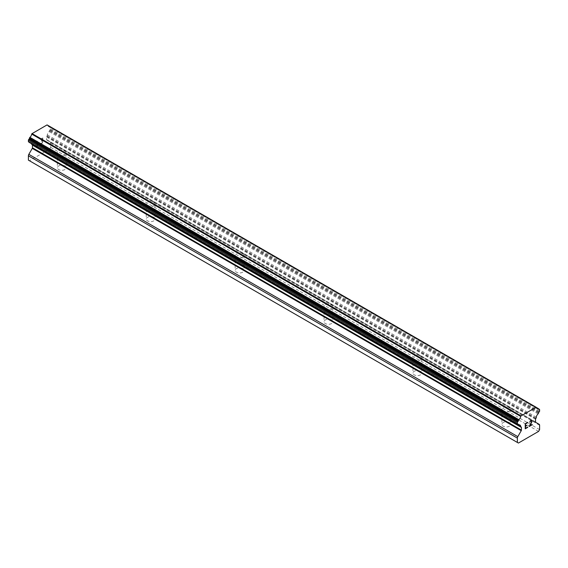 <?xml version="1.0" encoding="UTF-8"?>
<svg xmlns="http://www.w3.org/2000/svg" width="568" height="568" viewBox="0 0 568 568"><rect width="100%" height="100%" fill="white"/><g stroke="black" fill="none" stroke-linecap="round" stroke-linejoin="round"><path stroke-width="0.43" stroke-dasharray="2.84 2.13" d="M503.149 411.147A4.402 2.542 180 0 1 501.863 409.35A4.402 2.542 180 0 1 504.576 407A4.402 2.542 180 0 1 509.375 407.554A4.402 2.542 180 0 1 510.66 409.35A4.402 2.542 180 0 1 507.948 411.693A4.402 2.542 180 0 1 503.149 411.147M509.375 422.606A4.402 2.542 0 0 0 504.576 422.06A4.402 2.542 0 0 0 501.863 424.402A4.402 2.542 0 0 0 503.149 426.199A4.402 2.542 0 0 0 507.948 426.753A4.402 2.542 0 0 0 510.66 424.402A4.402 2.542 0 0 0 509.375 422.606M414.242 359.814A4.402 2.542 180 0 1 412.957 358.017A4.402 2.542 180 0 1 415.67 355.674A4.402 2.542 180 0 1 420.469 356.221A4.402 2.542 180 0 1 421.754 358.017A4.402 2.542 180 0 1 419.042 360.368A4.402 2.542 180 0 1 414.242 359.814M420.469 371.28A4.402 2.542 0 0 0 415.67 370.726A4.402 2.542 0 0 0 412.957 373.077A4.402 2.542 0 0 0 414.242 374.873A4.402 2.542 0 0 0 419.042 375.427A4.402 2.542 0 0 0 421.754 373.077A4.402 2.542 0 0 0 420.469 371.28M325.343 308.488A4.402 2.542 180 0 1 324.051 306.692A4.402 2.542 180 0 1 326.77 304.341A4.402 2.542 180 0 1 331.563 304.895A4.402 2.542 180 0 1 332.855 306.692A4.402 2.542 180 0 1 330.136 309.042A4.402 2.542 180 0 1 325.343 308.488M331.563 319.954A4.402 2.542 0 0 0 326.77 319.401A4.402 2.542 0 0 0 324.051 321.751A4.402 2.542 0 0 0 325.343 323.547A4.402 2.542 0 0 0 330.136 324.094A4.402 2.542 0 0 0 332.855 321.751A4.402 2.542 0 0 0 331.563 319.954M236.437 257.162A4.402 2.542 180 0 1 235.145 255.366A4.402 2.542 180 0 1 237.864 253.016A4.402 2.542 180 0 1 242.657 253.569A4.402 2.542 180 0 1 243.949 255.366A4.402 2.542 180 0 1 241.23 257.709A4.402 2.542 180 0 1 236.437 257.162M242.657 268.621A4.402 2.542 0 0 0 237.864 268.075A4.402 2.542 0 0 0 235.145 270.418A4.402 2.542 0 0 0 236.437 272.214A4.402 2.542 0 0 0 241.23 272.768A4.402 2.542 0 0 0 243.949 270.418A4.402 2.542 0 0 0 242.657 268.621M147.531 205.829A4.402 2.542 180 0 1 146.246 204.033A4.402 2.542 180 0 1 148.958 201.69A4.402 2.542 180 0 1 153.758 202.236A4.402 2.542 180 0 1 155.043 204.033A4.402 2.542 180 0 1 152.331 206.383A4.402 2.542 180 0 1 147.531 205.829M153.758 217.296A4.402 2.542 0 0 0 148.958 216.742A4.402 2.542 0 0 0 146.246 219.092A4.402 2.542 0 0 0 147.531 220.888A4.402 2.542 0 0 0 152.331 221.435A4.402 2.542 0 0 0 155.043 219.092A4.402 2.542 0 0 0 153.758 217.296M58.625 154.503A4.402 2.542 180 0 1 57.34 152.707A4.402 2.542 180 0 1 60.052 150.357A4.402 2.542 180 0 1 64.851 150.911A4.402 2.542 180 0 1 66.136 152.707A4.402 2.542 180 0 1 63.424 155.05A4.402 2.542 180 0 1 58.625 154.503M64.851 165.963A4.402 2.542 0 0 0 60.052 165.416A4.402 2.542 0 0 0 57.34 167.759A4.402 2.542 0 0 0 58.625 169.562A4.402 2.542 0 0 0 63.424 170.109A4.402 2.542 0 0 0 66.136 167.759A4.402 2.542 0 0 0 64.851 165.963M526.735 425.255L525.506 425.957M527.743 427.008L525.506 428.3M527.75 422.322L525.215 423.778L525.222 428.805M529.497 422.592L529.909 421.307L531.179 420.341M531.605 420.341L531.172 420.334M532.223 424.438L529.845 425.801M531.534 420.689L531.527 422.031L529.241 426.483M42.486 138.209L42.486 140.225L42.493 138.216L40.257 139.508L42.486 138.209M42.486 140.225L41.265 140.928L42.493 140.225M41.265 141.262L42.486 140.559L41.272 141.269M42.486 140.559L42.486 142.568L42.493 140.559M42.486 142.568L40.25 143.86L42.493 142.575M40.25 144.194L42.777 142.738L42.777 137.704L40.25 139.167L42.785 137.712L42.785 142.738L40.257 144.201M37.147 140.963L37.147 145.99L37.154 140.97M37.772 141.638L37.445 145.827L37.772 141.638M28.4 160.148L29.437 160.744L49.586 149.114L50.623 147.318L50.623 142.966A2.095 1.207 120 0 0 50.19 142.007L46.753 140.019A0.838 0.483 -60 0 1 46.583 139.636L46.583 136.966A0.838 0.483 -60 0 1 46.753 136.377L47.045 135.88A0.838 0.483 120 0 0 47.322 134.9A3.351 1.938 -60 0 1 49.111 131.57A0.838 0.483 120 0 0 49.551 130.803L49.601 130.534A0.838 0.483 -60 0 1 49.977 129.823L50.232 129.568A0.838 0.483 120 0 0 50.623 128.702L50.623 127.402A0.838 0.483 120 0 0 50.211 126.991L49.998 127.04A0.838 0.483 -60 0 1 49.593 126.763L49.551 126.543A0.838 0.483 120 0 0 49.111 126.281A3.351 1.938 -60 0 1 47.996 126.195A3.351 1.938 -60 0 1 47.329 125.052M520.955 426.88L32.27 144.741A0.838 0.483 -60 0 1 32.376 144.84M29.635 142.639A0.838 0.483 120 0 0 29.912 142.66A3.351 1.938 -60 0 1 31.027 142.738A3.351 1.938 -60 0 1 31.687 143.825M517.767 424.253L29.053 141.908A0.838 0.483 -60 0 1 29.43 142.185L29.472 142.398A0.838 0.483 120 0 0 29.486 142.44M536.022 407.284L46.995 124.946M539.6 429.621L50.623 147.318M538.563 431.417L49.586 149.114M539.167 424.31L50.19 142.007M535.73 422.329L46.753 140.019L535.73 422.329M536.014 418.19L47.045 135.88M536.298 417.203L47.322 134.9M518.414 443.054L29.437 160.744M539.6 425.269L50.623 142.966M535.553 421.946L46.583 139.636M535.553 419.269L46.583 136.966M535.73 418.687L46.753 136.377M538.088 413.88L49.111 131.57M538.528 413.113L49.551 130.803M538.57 412.844L49.601 130.534M538.947 412.134L49.977 129.823M539.21 411.878L50.232 129.568M539.6 411.005L50.623 128.702M539.6 409.713L50.623 127.402M538.542 408.925L50.211 126.991M538.585 409.116L49.998 127.04M538.57 409.066L49.593 126.763M538.528 408.853L49.551 126.543M536.341 407.575L49.111 126.281M518.023 424.211L29.053 141.908M517.945 424.225L29.43 142.185M517.682 424.26L29.472 142.398M518.889 424.963L29.912 142.66M501.863 409.35L501.863 424.402M412.957 358.017L412.957 373.077M324.051 306.692L324.051 321.751M235.145 255.366L235.145 270.418M146.246 204.033L146.246 219.092M57.34 152.707L57.34 167.759M66.136 152.707L66.136 167.759M155.043 204.033L155.043 219.092M243.949 255.366L243.949 270.418M332.855 306.692L332.855 321.751M421.754 358.017L421.754 373.077M510.66 409.35L510.66 424.402M538.514 408.797L50.453 127.019M538.734 409.315L49.757 127.012M536.313 407.419L49.395 126.295M536.973 408.506L47.996 126.195M518.243 424.246L29.266 141.943M520.004 425.041L31.027 142.738"/><path stroke-width="0.85" d="M525.514 423.948L525.514 425.957L525.506 423.941L527.743 422.649L525.514 423.948M525.514 425.957L526.728 425.262M526.735 425.588L525.514 426.298L526.728 425.588M525.514 426.298L525.514 428.308L525.506 426.291M525.514 428.308L527.743 427.022M525.222 428.805L527.743 427.349L525.222 428.812L525.222 423.778L527.743 422.322M529.788 422.145L530.342 420.824L531.605 420.341L532.031 420.831L531.811 420.455M532.031 421.328L531.818 421.932L532.024 421.328M531.818 421.932L531.201 423.231L531.811 421.925M531.201 423.231L529.852 425.801L531.194 423.231M529.852 425.801L532.223 424.438M529.241 426.483L532.223 424.765L529.234 426.497L531.733 421.463L531.158 420.689L529.987 421.591L531.534 420.689M521.246 430.686A0.838 0.483 -60 0 0 521.417 430.104L521.417 427.434A0.838 0.483 -60 0 0 521.246 427.051L520.955 426.88A0.838 0.483 -60 0 1 520.678 426.227A3.351 1.938 -60 0 0 520.004 425.041A3.351 1.938 -60 0 0 518.889 424.963A0.838 0.483 -60 0 1 518.449 424.701L518.399 424.488A0.838 0.483 -60 0 0 518.023 424.211L517.767 424.253A0.838 0.483 -60 0 1 517.377 423.834L517.377 422.542A0.838 0.483 -60 0 1 517.789 421.648L518.002 421.456A0.838 0.483 -60 0 0 518.406 420.71L518.449 420.441A0.838 0.483 -60 0 1 518.889 419.667A3.351 1.938 -60 0 0 520.671 416.387A0.838 0.483 -60 0 1 520.948 415.989L536.022 407.284A0.838 0.483 -60 0 1 536.298 407.362A3.351 1.938 -60 0 0 536.973 408.506A3.351 1.938 -60 0 0 538.088 408.584A0.838 0.483 -60 0 1 538.528 408.853L538.57 409.066A0.838 0.483 -60 0 0 538.975 409.343L539.181 409.301A0.838 0.483 -60 0 1 539.6 409.713L539.6 411.005A0.838 0.483 -60 0 1 539.21 411.878L538.947 412.134A0.838 0.483 -60 0 0 538.57 412.844L538.528 413.113A0.838 0.483 -60 0 1 538.088 413.88A3.351 1.938 -60 0 0 536.298 417.203A0.838 0.483 -60 0 1 536.014 418.19L535.73 418.687A0.838 0.483 -60 0 0 535.553 419.269L535.553 421.946A0.838 0.483 -60 0 0 535.73 422.329L539.167 424.31A2.095 1.207 -60 0 1 539.6 425.269L539.6 429.621L538.563 431.417L518.414 443.054L517.377 442.458L517.377 438.105A2.095 1.207 -60 0 1 517.81 436.643L521.246 430.686L32.27 148.383L28.833 154.34A2.095 1.207 120 0 0 28.4 155.795L28.4 160.148L517.377 442.458M32.376 144.84A0.838 0.483 -60 0 1 32.447 145.124L32.447 147.801A0.838 0.483 -60 0 1 32.27 148.383M31.687 143.825A3.351 1.938 -60 0 1 31.701 143.917A0.838 0.483 120 0 0 31.985 144.577M29.486 142.44A0.838 0.483 120 0 0 29.635 142.639L518.605 424.942M535.965 407.256L46.995 124.946L31.978 133.679A0.838 0.483 120 0 0 31.701 134.076A3.351 1.938 -60 0 1 29.912 137.364A0.838 0.483 120 0 0 29.472 138.138L29.43 138.407A0.838 0.483 -60 0 1 29.025 139.146L28.819 139.345A0.838 0.483 120 0 0 28.4 140.239L28.4 141.531A0.838 0.483 120 0 0 28.79 141.95M536.178 407.291L47.329 125.052A0.838 0.483 120 0 0 47.052 124.981M521.005 415.89L32.035 133.587M520.948 415.989L31.978 133.679M520.671 416.387L31.701 134.076M520.678 426.227L31.701 143.917M539.181 409.301L538.542 408.925M538.975 409.343L538.585 409.116M538.088 408.584L536.341 407.575M518.889 419.667L29.912 137.364M518.449 420.441L29.472 138.138M518.406 420.71L29.43 138.407M518.002 421.456L29.025 139.146M517.789 421.648L28.819 139.345M517.377 422.542L28.4 140.239M517.377 423.834L28.4 141.531M518.399 424.488L517.945 424.225M518.449 424.701L517.682 424.26M521.417 427.434L32.447 145.124M521.417 430.104L32.447 147.801M517.81 436.643L28.833 154.34M517.377 438.105L28.4 155.795M539.43 409.329L538.514 408.797M538.365 408.605L536.313 407.419M536.242 407.32L47.272 125.01M517.547 424.218L28.57 141.915M520.82 426.845L31.843 144.535"/></g></svg>
